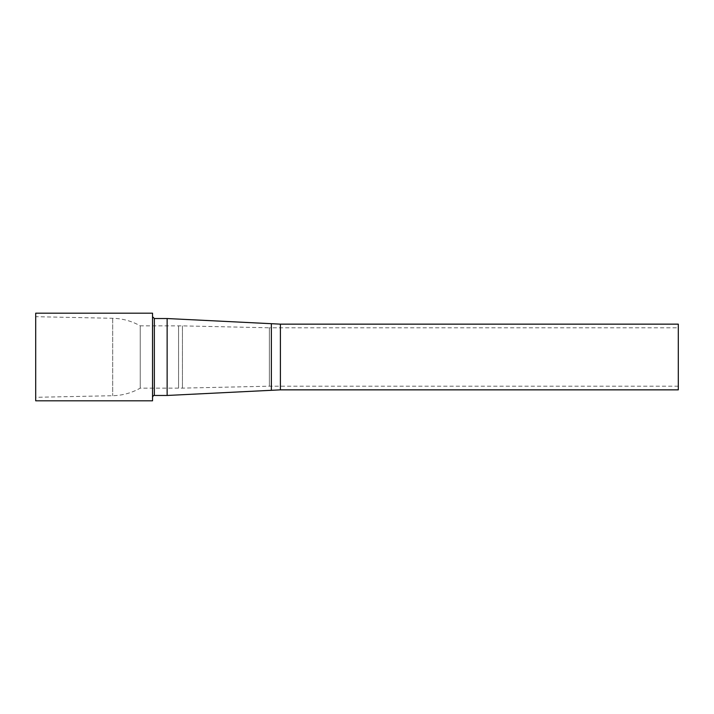 <?xml version="1.0" encoding="UTF-8"?>
<svg xmlns="http://www.w3.org/2000/svg" width="714" height="714" viewBox="0 0 714 714"><rect width="100%" height="100%" fill="white"/><g stroke="black" fill="none" stroke-linecap="round" stroke-linejoin="round"><path stroke-width="0.54" stroke-dasharray="3.57 2.68" d="M678.3 327.797L678.3 386.203L678.3 327.797L269.374 327.797L269.374 386.203L269.374 327.797L182.436 325.879L140.221 325.834L140.221 388.166L140.221 325.834C131.662 321.041 122.478 318.524 112.678 318.283L35.7 316.695L35.7 397.305L35.7 316.695M678.3 389.853L678.3 324.147M167.138 395.467L167.138 318.533M152.537 316.721L152.537 397.279L152.537 316.721M152.537 400.813L152.537 313.187M35.7 400.813L35.7 313.187M112.678 318.283L112.678 395.717L112.678 318.283M178.571 325.834L178.571 388.166L178.571 325.834M182.436 325.879L182.436 388.121L182.436 325.879M280.397 389.853L280.397 324.147M271.365 390.094L271.365 323.906M154.349 395.467L154.349 318.533M678.3 386.203L269.374 386.203L182.436 388.121L140.221 388.166C131.662 392.959 122.478 395.476 112.678 395.717L35.7 397.305"/><path stroke-width="1.07" d="M678.3 324.147L678.3 389.853L280.397 389.853L280.397 324.147L678.3 324.147M280.397 324.147L167.138 318.533L167.138 395.467L280.397 389.853M152.537 316.721L154.349 318.533L167.138 318.533M152.537 313.187L152.537 400.813L35.7 400.813L35.7 313.187L152.537 313.187M271.365 323.906L271.365 390.094M154.349 318.533L154.349 395.467L167.138 395.467M154.349 395.467C153.706 395.172 153.099 395.77 152.537 397.279"/></g></svg>
